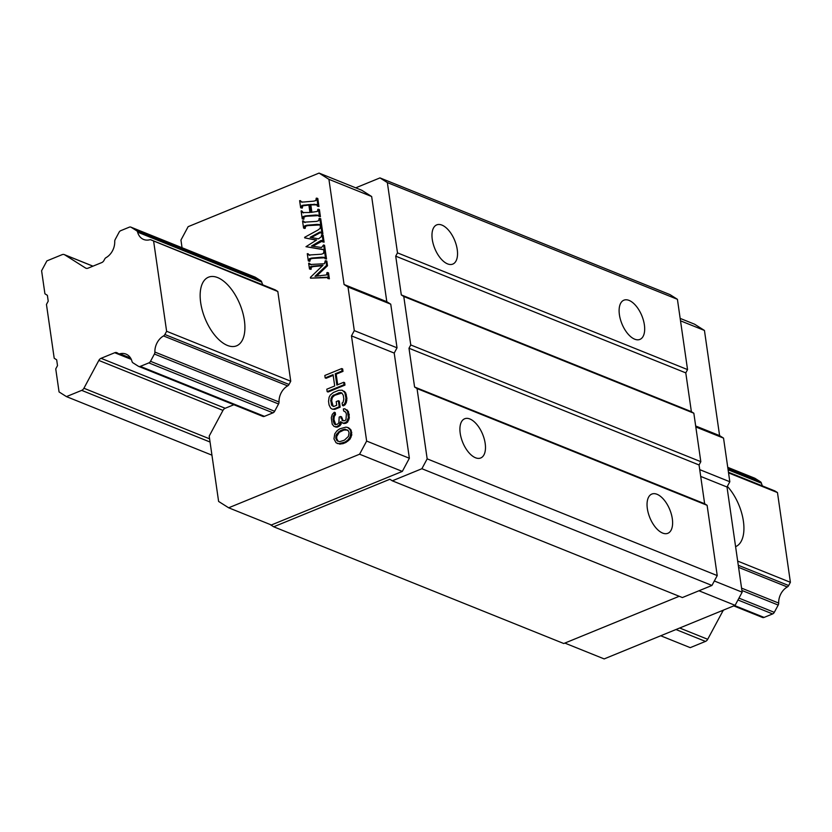 <?xml version="1.0" encoding="UTF-8"?>
<svg xmlns="http://www.w3.org/2000/svg" width="832" height="832" viewBox="0 0 832 832"><rect width="100%" height="100%" fill="white"/><g stroke="black" fill="none" stroke-linecap="round" stroke-linejoin="round"><path stroke-width="1.25" d="M269.932 524.399L273.697 526.791L563.763 643.521L679.214 596.284M273.697 526.791L389.854 479.263L392.319 480.823L682.375 597.553L711.942 585.458L717.226 575.588L707.106 505.305L704.642 503.745L699.057 464.974L700.814 461.687L693.836 413.213L691.371 411.653L685.786 372.882L687.544 369.595L677.414 299.312L670.03 294.632L379.974 177.902L355.711 187.834M564.834 643.084L604.167 658.913L735.103 605.332L742.154 592.186L727.002 487.001L729.82 481.749L723.538 438.121L719.597 435.625L704.444 330.45L694.595 324.21L680.17 318.406M698.932 590.772L735.103 605.332M714.334 580.986L742.154 592.186M700.7 476.424L727.002 487.001M699.722 469.633L729.82 481.749M695.812 426.962L723.538 438.121M695.677 425.994L719.597 435.625M680.514 320.819L704.444 330.45M233.875 404.726L225.191 408.273A4.233 3.276 -68.1 0 0 222.966 410.394L209.196 436.082L218.608 501.436L228.654 507.79L359.59 454.21L366.642 441.064L351.478 335.878L354.297 330.616L348.015 286.998L344.074 284.502L328.921 179.327L319.072 173.087L188.136 226.668L180.95 240.074L182.052 247.728M150.946 239.845L275.08 289.806A3.182 2.454 111.9 0 1 275.392 289.962L277.815 291.502L151.258 240.011A3.182 2.454 -68.1 0 0 150.946 239.845A3.182 2.454 -68.1 0 0 149.666 239.782A14.986 11.586 111.9 0 1 143.624 239.46A14.986 11.586 111.9 0 1 137.613 232.149A3.182 2.454 -68.1 0 0 136.646 230.755L131.196 227.302A3.182 2.454 -68.1 0 0 130.884 227.136L255.018 277.098A3.182 2.454 111.9 0 1 255.33 277.254L260.78 280.706A3.182 2.454 111.9 0 1 261.747 282.1A14.986 11.586 -68.1 0 0 262.839 284.877M277.815 291.502L290.742 381.222L289.006 384.467A3.182 2.454 111.9 0 1 287.654 385.892A14.986 11.586 -68.1 0 0 279.022 402.002A3.182 2.454 111.9 0 1 278.543 403.978L274.643 411.268A3.182 2.454 111.9 0 1 272.969 412.849L264.441 416.343A3.182 2.454 111.9 0 1 262.829 416.385A3.182 2.454 111.9 0 1 262.527 416.229M311.896 212.326L310.825 204.87L317.595 204.87M317.366 206.17L318.958 206.492L317.814 198.536L316.878 198.151L316.222 198.214L315.848 200.574L313.622 201.167L303.514 202.03L301.132 201.916L299.624 200.658L300.654 207.771L301.309 207.73L301.86 205.452L308.818 204.599L309.951 212.493L302.505 212.545L301.766 210.87L301.111 210.933L302.255 218.92L302.91 218.878L303.181 216.57L305.51 215.873L315.619 215.02L318.219 215.218L319.498 216.299L318.479 209.258L317.824 209.321L317.46 211.401L311.022 212.399L309.889 204.495L316.659 204.495L317.366 206.17L318.022 206.118L316.878 198.151M302.068 202.29L300.279 200.606M300.654 207.771L302.245 208.104L302.796 205.826L308.88 205.046M303.441 212.919L301.766 210.87M302.255 218.92L303.846 219.253L304.117 216.944L306.446 216.247L319.155 215.592M318.843 216.351L320.424 216.674L319.415 209.643L318.479 209.258M303.576 228.051L304.231 227.999L304.668 225.888L306.862 225.222L316.961 224.38L319.488 224.567L320.861 225.794L319.79 218.379L319.145 218.452L318.687 220.688L316.534 221.395L304.117 222.186L302.546 220.886L303.576 228.051L304.512 228.426L305.167 228.374L305.604 226.262L307.798 225.597L320.424 224.942M320.206 225.846L321.797 226.169L320.726 218.764L319.79 218.379M305.053 222.57L303.202 220.834M311.355 237.526L320.174 232.71L321.755 232.617M322.878 249.444L324.428 250.526L323.617 244.951L321.578 247.499L311.48 246.043L321.006 240.49L323.159 241.779L322.161 234.801L321.506 234.853L321.412 236.631L318.479 238.878L310.149 237.297L319.831 232.076L322.889 233.73L321.88 226.762L320.289 226.439L320.237 228.228L317.98 230.027L304.626 237.318L304.71 237.879L316.555 240.011L305.978 246.698L322.722 249.371M304.71 237.879L316.274 240.167M305.978 246.698L323.523 249.704M323.773 250.567L325.364 250.9L324.553 245.326L323.617 244.951M312.738 246.23L322.806 240.843M322.504 241.821L324.095 242.154L323.097 235.186L322.161 234.801M308.308 260.874L308.963 260.822L309.4 258.71L311.594 258.055L321.693 257.202L324.21 257.39L325.593 258.627L324.522 251.212L323.866 251.274L323.419 253.521L321.266 254.228L308.849 255.018L307.278 253.708L308.308 260.874L309.244 261.248L309.899 261.206L310.336 259.095L312.53 258.43L325.146 257.774M324.938 258.669L326.529 259.002L325.458 251.586L324.522 251.212M309.785 255.393L307.923 253.666M309.483 269.017L310.138 268.965L310.346 266.833L312.759 266.136L322.982 265.273L310.398 277.378L310.513 278.158L327.007 277.202L328.442 278.429L327.6 272.542L326.945 272.605L326.622 274.914L314.995 276.297L326.57 265.398L325.894 260.738L325.239 260.801L324.449 263.744L310.211 264.493L308.641 263.234L309.483 269.017L311.074 269.339L311.282 267.207L313.695 266.521L322.462 265.772M310.513 278.158L327.943 277.586M327.787 278.47L329.378 278.803L328.536 272.927L327.6 272.542M316.451 276.182L327.506 265.772L326.83 261.113L325.894 260.738M311.147 264.878L309.296 263.182M325.166 377.905L333.081 374.66L334.703 385.975L326.799 389.21L327.153 391.633L344.042 384.717L343.689 382.294L336.866 385.091L335.234 373.786L342.066 370.989L341.713 368.566L324.823 375.482L325.166 377.905L326.102 378.279L333.185 375.378M327.153 391.633L328.078 392.007L344.978 385.091L344.625 382.668L343.689 382.294M337.698 384.748L336.17 374.161L343.002 371.363L342.649 368.94L341.713 368.566M332.342 409.188L334.776 409.375L340.163 407.17L339.29 401.107L338.354 400.733L336.201 401.617L336.721 405.257L333.85 406.432L331.822 405.548L330.699 400.442L332.332 395.928L339.102 392.725L341.796 392.912L343.283 395.294L343.803 398.934L343.138 402.199L342.118 403.042L342.462 405.465L344.209 404.331L345.405 402.126L345.966 398.05L344.791 392.538L342.17 390.198L338.759 390.302L333.362 392.506L330.304 395.044L329.098 397.249L328.546 401.326L329.066 404.966L330.668 408.158L332.342 409.188L333.84 409.001L339.227 406.796L338.354 400.733M333.258 406.453L331.635 400.816L332.311 397.55L334.651 395.314L341.921 393.037M342.462 405.465L343.398 405.85L345.145 404.706L346.341 402.501L346.902 398.424L345.727 392.922L342.17 390.198M334.069 426.442L336.398 426.774L339.217 425.194L340.61 421.626L343.117 423.166L345.332 422.687L346.705 421.699L348.4 417.581L347.464 411.122L344.843 408.772L343.346 408.959L343.637 410.977L345.727 412.256L346.382 414.128L345.998 419.422L345.041 420.67L342.763 420.742L340.631 416.489L339.186 417.071L338.863 422.77L337.542 424.164L335.327 424.642L334.017 423.467L333.018 419.172L333.33 416.052L334.599 414.253L334.308 412.235L332.322 414.326L331.292 417.737L332.218 424.206L334.069 426.442L337.334 427.149L340.153 425.568L341.474 422.396M341.921 422.802L344.053 423.55L346.268 423.062L347.641 422.074L349.336 417.966L348.4 411.497L344.843 408.772M343.637 410.977L344.958 411.466M343.179 420.805L341.567 416.863L340.631 416.489M335.754 424.705L333.954 419.546L334.266 416.426L335.535 414.627L335.244 412.61L334.308 412.235M337.293 443.518L342.774 443.747L346.008 442.416L350.085 439.036L351.78 434.928L351.083 430.082L348.462 427.731L345.966 427.128L339.737 428.823L336.981 430.81L334.755 433.857L333.954 438.89L336.034 442.749L338.842 443.737L345.072 442.042L347.828 440.055L350.054 437.008L350.854 431.974L350.147 429.697L347.526 427.357M338.114 441.199L336.69 438.537L336.762 436.363L339.227 432.359L343.845 430.05L347.641 430.05M228.654 507.79L271.378 524.982L402.314 471.411L409.365 458.255L394.212 353.08L397.03 347.818L390.749 304.19L386.807 301.704L371.654 196.518L361.806 190.278L319.072 173.087M392.319 480.823L421.886 468.718L427.17 458.858L417.04 388.575L414.586 387.015L408.99 348.244L410.758 344.958L403.77 296.483L401.305 294.923L395.72 256.152L397.488 252.866L387.358 182.582L379.974 177.902M402.314 471.411L359.59 454.21M409.365 458.255L366.642 441.064M394.212 353.08L351.478 335.878M397.03 347.818L354.297 330.616M390.749 304.19L348.015 286.998M386.807 301.704L344.074 284.502M371.654 196.518L328.921 179.327M677.414 299.312L387.358 182.582M687.544 369.595L397.488 252.866M441.958 225.108A21.185 10.754 67.7 0 0 436.738 224.879A21.185 10.754 67.7 0 0 433.243 244.005A21.185 10.754 67.7 0 0 447.554 263.879A21.185 10.754 67.7 0 0 452.785 264.098A21.185 10.754 67.7 0 0 456.269 244.982A21.185 10.754 67.7 0 0 441.958 225.108M629.096 300.414A21.185 10.754 67.7 0 0 623.865 300.196A21.185 10.754 67.7 0 0 620.381 319.311A21.185 10.754 67.7 0 0 634.691 339.186A21.185 10.754 67.7 0 0 639.912 339.414A21.185 10.754 67.7 0 0 643.406 320.289A21.185 10.754 67.7 0 0 629.096 300.414M685.786 372.882L395.72 256.152M691.371 411.653L401.305 294.923M693.836 413.213L403.77 296.483M700.814 461.687L410.758 344.958M699.057 464.974L408.99 348.244M704.642 503.745L414.586 387.015M707.106 505.305L417.04 388.575M717.226 575.588L427.17 458.858M469.903 418.985A21.185 10.754 67.7 0 0 464.672 418.766A21.185 10.754 67.7 0 0 461.178 437.882A21.185 10.754 67.7 0 0 475.488 457.756A21.185 10.754 67.7 0 0 480.719 457.974A21.185 10.754 67.7 0 0 484.214 438.859A21.185 10.754 67.7 0 0 469.903 418.985M657.041 494.291A21.185 10.754 67.7 0 0 651.81 494.073A21.185 10.754 67.7 0 0 648.315 513.198A21.185 10.754 67.7 0 0 662.626 533.073A21.185 10.754 67.7 0 0 667.857 533.291A21.185 10.754 67.7 0 0 671.341 514.166A21.185 10.754 67.7 0 0 657.041 494.291M711.942 585.458L421.886 468.718M310.825 204.87L309.889 204.495M314.985 204.526L314.049 204.152M320.424 216.674L319.498 216.299M316.555 215.405L315.619 215.02M303.846 219.253L302.91 218.878M302.245 208.104L301.309 207.73M318.958 206.492L318.022 206.118M321.942 240.874L321.006 240.49L321.87 240.458M321.298 233.407L321.953 233.355L320.944 226.387M320.767 232.45L319.831 232.076L320.819 232.242M342.909 429.666L345.124 429.187L348.4 430.841L349.055 432.713L348.442 436.384L344.417 440.17L339.685 441.678L337.303 440.95L335.754 438.152L336.367 434.481L340.392 430.695L342.909 429.666L343.845 430.05M321.797 226.169L320.861 225.794M317.897 224.754L316.961 224.38M305.167 228.374L304.231 227.999M319.322 233.178L318.386 232.804M324.095 242.154L323.159 241.779M325.364 250.9L324.428 250.526M322.889 233.73L321.953 233.355M326.529 259.002L325.593 258.627M322.629 257.587L321.693 257.202M309.899 261.206L308.963 260.822M327.506 265.772L326.57 265.398M329.378 278.803L328.442 278.429M311.074 269.339L310.138 268.965M343.002 371.363L342.066 370.989M336.17 374.161L335.234 373.786M344.978 385.091L344.042 384.717M334.776 409.375L333.84 409.001M340.163 407.17L339.227 406.796M344.77 391.591L343.834 391.217M345.727 392.922L344.791 392.538M346.372 394.794L345.436 394.41M346.902 398.424L345.966 398.05M346.83 400.587L345.894 400.213M346.341 402.501L345.405 402.126M345.145 404.706L344.209 404.331M341.536 392.922L340.6 392.548M340.038 393.11L339.102 392.725M334.651 395.314L333.715 394.93M333.268 396.302L332.332 395.928M332.311 397.55L331.375 397.176M331.76 399.058L330.824 398.684M331.635 400.816L330.699 400.442M332.166 404.456L331.23 404.082M332.758 405.922L331.822 405.548M336.201 427.19L335.265 426.806M335.535 414.627L334.599 414.253M334.87 415.324L333.934 414.95M334.266 416.426L333.33 416.052M334.027 417.383L333.091 417.009M333.954 419.546L333.018 419.172M334.308 421.97L333.372 421.595M334.953 423.842L334.017 423.467M335.431 424.507L334.495 424.133M341.796 418.475L340.86 418.101M342.867 420.607L341.931 420.233M347.454 410.176L346.518 409.802M348.4 411.497L347.464 411.122M349.17 414.18L348.234 413.806M349.284 414.981L348.348 414.606M349.336 417.966L348.4 417.581M348.847 419.869L347.911 419.494M347.641 422.074L346.705 421.699M346.268 423.062L345.332 422.687M345.54 423.363L344.604 422.989M344.053 423.55L343.117 423.166M341.11 424.32L340.174 423.946M340.153 425.568L339.217 425.194M338.77 426.556L337.834 426.182M337.334 427.149L336.398 426.774M349.71 428.501L348.774 428.126M351.083 430.082L350.147 429.697M351.79 432.359L350.854 431.974M351.78 434.928L350.844 434.543M350.99 437.382L350.054 437.008M350.085 439.036L349.149 438.662M348.764 440.44L347.828 440.055M347.745 441.282L346.809 440.908M346.008 442.416L345.072 442.042M342.774 443.747L341.838 443.362M340.912 444.08L339.976 443.695M339.778 444.111L338.842 443.737M346.06 429.562L345.124 429.187M341.328 431.08L340.392 430.695M339.227 432.359L338.291 431.985M337.303 434.855L336.367 434.481M336.762 436.363L335.826 435.989M336.69 438.537L335.754 438.152M337.345 440.409L336.409 440.024M762.174 617.302A3.182 2.454 -68.1 0 0 762.486 617.458A3.182 2.454 -68.1 0 0 764.088 617.417L772.626 613.933A3.182 2.454 -68.1 0 0 774.29 612.342L778.201 605.062A3.182 2.454 -68.1 0 0 778.679 603.075A14.986 11.586 111.9 0 1 787.311 586.976A3.182 2.454 -68.1 0 0 788.663 585.541L790.4 582.306L777.473 492.575L775.05 491.046A3.182 2.454 -68.1 0 0 774.738 490.88A3.182 2.454 -68.1 0 0 774.405 490.786M762.497 485.961A14.986 11.586 111.9 0 1 761.405 483.184A3.182 2.454 -68.1 0 0 760.438 481.79L754.988 478.327A3.182 2.454 -68.1 0 0 754.676 478.171A3.182 2.454 -68.1 0 0 754.343 478.078M660.722 635.773L690.227 647.65L705.474 641.41A4.233 3.276 -68.1 0 0 707.699 639.288L722.623 611.468A4.233 3.276 111.9 0 1 723.892 609.918M211.942 455.166L66.446 396.614L81.692 390.374A4.233 3.276 -68.1 0 0 83.918 388.253L98.831 360.433A4.233 3.276 111.9 0 1 101.057 358.322L114.722 352.726A4.233 3.276 111.9 0 1 116.865 352.674A4.233 3.276 111.9 0 1 117.27 352.893L118.321 353.558A3.182 2.454 -68.1 0 0 118.633 353.714A3.182 2.454 -68.1 0 0 119.922 353.777A14.986 11.586 111.9 0 1 125.986 354.099A14.986 11.586 111.9 0 1 132.007 361.431A3.182 2.454 -68.1 0 0 132.974 362.835L138.393 366.267A3.182 2.454 -68.1 0 0 138.705 366.423A3.182 2.454 -68.1 0 0 140.306 366.382L148.834 362.898A3.182 2.454 -68.1 0 0 150.509 361.306L154.409 354.026A3.182 2.454 -68.1 0 0 154.887 352.04A14.986 11.586 111.9 0 1 163.53 335.941A3.182 2.454 -68.1 0 0 164.871 334.506L166.618 331.271L153.681 241.54M130.884 227.136A3.182 2.454 -68.1 0 0 129.282 227.178L120.744 230.672A3.182 2.454 -68.1 0 0 119.08 232.253L115.201 239.502A3.182 2.454 -68.1 0 0 114.722 241.488A14.986 11.586 111.9 0 1 106.07 257.629A3.182 2.454 -68.1 0 0 104.707 259.064L103.958 260.468A4.233 3.276 111.9 0 1 101.733 262.579L88.067 268.164A4.233 3.276 111.9 0 1 85.925 268.226A4.233 3.276 111.9 0 1 85.519 268.008L64.688 254.81A4.233 3.276 -68.1 0 0 64.272 254.602A4.233 3.276 -68.1 0 0 62.13 254.654L46.883 260.894L41.6 270.754L44.918 293.779L47.382 295.339L48.214 301.153L46.457 304.439L54.205 358.249L56.67 359.809L57.502 365.622L55.744 368.909L59.062 391.934L66.446 396.614M777.473 492.575L728.541 472.888M790.4 582.306L737.672 561.09M290.742 381.222L166.618 331.271M217.641 277.586A37.076 18.824 67.7 0 0 208.489 277.191A37.076 18.824 67.7 0 0 202.374 310.658A37.076 18.824 67.7 0 0 227.417 345.436A37.076 18.824 67.7 0 0 236.569 345.831A37.076 18.824 67.7 0 0 242.684 312.364A37.076 18.824 67.7 0 0 217.641 277.586M735.592 546.655A37.076 18.824 67.7 0 0 735.602 546.655A37.076 18.824 67.7 0 0 743.444 521.529A37.076 18.824 67.7 0 0 727.345 486.356M306.446 216.247L305.51 215.873M304.117 216.944L303.181 216.57M304.886 205.369L303.95 204.994M302.796 205.826L301.86 205.452M307.798 225.597L306.862 225.222M305.604 226.262L304.668 225.888M321.391 241.134L320.455 240.76M320.341 241.748L319.405 241.374M321.214 249.246L320.278 248.872M320.174 232.71L319.249 232.336M312.53 258.43L311.594 258.055M310.336 259.095L309.4 258.71M321.36 277.701L320.434 277.316M313.695 266.521L312.759 266.136M311.282 267.207L310.346 266.833M774.29 612.342L738.972 598.125M274.643 411.268L150.509 361.306M778.201 605.062L741.905 590.46M278.543 403.978L154.409 354.026M772.626 613.933L737.974 599.986M272.969 412.849L148.834 362.898M764.088 617.417L734.583 605.55M264.441 416.343L140.306 366.382M130.582 358.072L119.922 353.777M131.279 359.393L114.722 352.726M225.191 408.273L101.057 358.322M722.623 611.468L721.354 610.958M222.966 410.394L98.831 360.433M707.699 639.288L679.682 628.014M209.591 438.838L83.918 388.253M705.474 641.41L675.969 629.533M210.049 442.031L81.692 390.374M92.924 266.178L64.688 254.81M86.372 268.351L85.519 268.008M754.988 478.327L727.75 467.376M255.33 277.254L131.196 227.302M760.438 481.79L727.938 468.707M260.78 280.706L136.646 230.755M761.405 483.184L728.094 469.778M261.747 282.1L137.613 232.149M775.05 491.046L728.458 472.295M275.392 289.962L151.258 240.011M788.663 585.541L738.275 565.271M289.006 384.467L164.871 334.506M787.311 586.976L738.577 567.362M287.654 385.892L163.53 335.941M778.679 603.075L741.572 588.141M279.022 402.002L154.887 352.04M320.528 232.024L321.464 232.409M762.486 617.458L733.741 605.894M262.829 416.385L138.705 366.423M130.915 358.654L118.633 353.714M92.986 266.157L64.272 254.602M754.676 478.171L727.74 467.334M774.738 490.88L728.458 472.254"/></g></svg>
